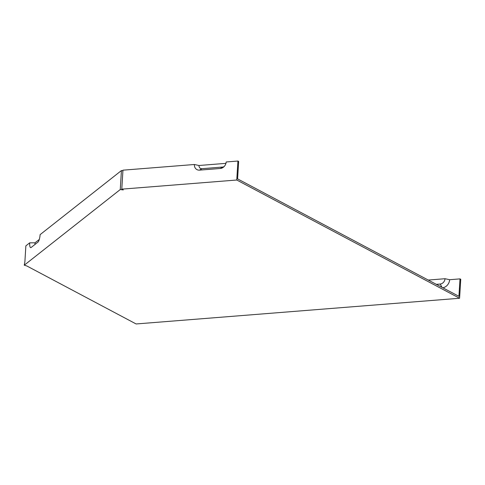 <?xml version="1.0" encoding="UTF-8"?>
<svg xmlns="http://www.w3.org/2000/svg" width="485" height="485" viewBox="0 0 485 485"><rect width="100%" height="100%" fill="white"/><g stroke="black" fill="none" stroke-linecap="round" stroke-linejoin="round"><path stroke-width="0.73" d="M39.291 239.438L34.999 242.821A3.565 0.94 -82.4 0 0 35.029 244.422M122.911 170.762L121.426 170.562L40.109 234.637A6.287 1.661 97.6 0 1 37.927 242.136L31.143 247.483A6.287 1.661 97.6 0 1 30.955 247.599A6.287 1.661 97.6 0 1 29.706 242.833L25.863 245.865L24.887 261.803L24.25 265.192L120.268 189.538L123.275 189.938L121.79 189.15L236.759 180.014L237.923 161.038L226.174 161.972A6.287 5.311 118 0 1 226.131 162.408A6.287 5.311 118 0 1 223.712 166.961A6.287 5.311 118 0 1 220.269 168.483L199.535 170.132A6.287 5.311 118 0 1 194.376 164.5L122.947 170.174L121.79 189.15M34.999 242.821L29.706 242.833M442.811 287.787A7.863 6.638 -62 0 0 449.637 279.712L445.018 278.717L428.243 280.051M237.923 161.038L238.662 161.432L237.595 178.892L458.937 296.341L460.004 278.887L449.637 279.712M460.004 278.887L460.75 279.281L459.592 298.257L136.115 323.962L26.802 265.956L24.25 265.192M436.33 284.349L440.198 284.04A5.135 4.341 -62 0 0 445.018 278.717M226.174 161.972L226.071 162.778M224.203 166.488A3.565 3.013 118 0 1 222.657 167.04L201.924 168.689A3.565 3.013 118 0 1 199.002 165.494L194.376 164.5M121.426 170.562L120.268 189.538M225.943 163.354L199.002 165.494M236.759 180.014L459.592 298.257M441.993 287.35L440.198 284.04M220.269 168.483L222.657 167.04M199.535 170.132L201.924 168.689"/></g></svg>
